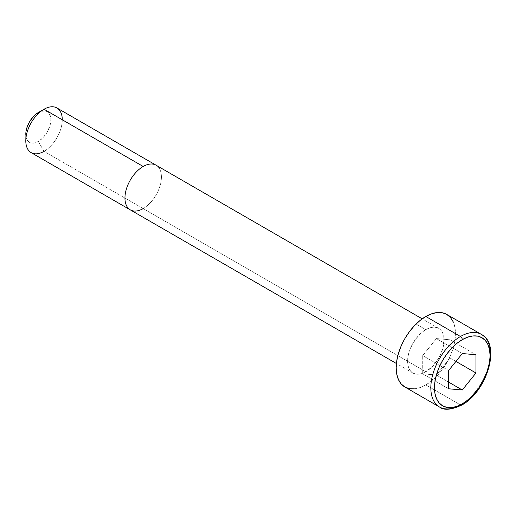 <?xml version="1.0" encoding="UTF-8"?>
<svg xmlns="http://www.w3.org/2000/svg" width="516" height="516" viewBox="0 0 516 516"><rect width="100%" height="100%" fill="white"/><g stroke="black" fill="none" stroke-linecap="round" stroke-linejoin="round"><path stroke-width="0.39" stroke-dasharray="2.58 1.94" d="M436.884 405.047A41.906 24.194 120 0 0 460.459 404.925L425.816 384.923L460.459 404.925A41.906 24.194 120 0 0 487.007 370.578A41.906 24.194 120 0 0 484.034 336.374M404.86 387A41.906 24.194 120 0 0 425.816 384.923L431.595 380.931L437.155 375.777L442.277 369.656L446.766 362.806L450.449 355.492L453.19 347.997L454.873 340.605L455.447 333.6L454.873 327.254L453.19 321.81M425.816 329.653L416.064 324.029L425.816 329.653A25.787 14.887 -60 0 1 438.71 328.376A25.787 14.887 -60 0 1 442.663 349.042A25.787 14.887 -60 0 1 425.816 371.765A25.787 14.887 -60 0 1 412.923 373.042A25.787 14.887 -60 0 1 408.969 352.376A25.787 14.887 -60 0 1 425.816 329.653L429.37 328.008L432.795 327.228L435.943 327.357L438.71 328.376L440.974 330.259L442.663 332.93L443.695 336.277L444.05 340.179L442.663 349.042L438.71 358.156L432.795 366.134L425.816 371.765L143.184 208.587L425.816 371.765L422.256 373.416L418.837 374.19L415.683 374.068L412.923 373.042L410.652 371.159L408.969 368.495L407.93 365.141L407.582 361.239L407.93 356.93L408.969 352.376L410.652 347.765L415.683 339.051L422.256 332.111L425.816 329.653M130.29 209.864A25.787 14.887 120 0 0 143.184 208.587L44.034 151.349L143.184 208.587A25.787 14.887 120 0 0 160.031 185.863A25.787 14.887 120 0 0 156.077 165.204A25.787 14.887 -60 0 1 160.031 185.863A25.787 14.887 -60 0 1 143.184 208.587M25.8 134.237A17.731 10.236 120 0 0 38.339 141.474L44.034 151.349A25.787 14.887 120 0 0 60.882 128.619A25.787 14.887 120 0 0 56.928 107.96M31.141 152.626A25.787 14.887 120 0 0 44.034 151.349L38.339 141.474L43.131 137.604L47.201 132.122L49.917 125.852L50.871 119.764L50.633 117.08L48.762 112.939L47.201 111.65L45.298 110.946L40.783 111.391M26.039 136.927L26.755 139.23L27.916 141.061L29.47 142.358L31.373 143.061L33.54 143.145L38.339 141.474A17.731 10.236 120 0 0 50.871 119.764A17.731 10.236 120 0 0 38.339 112.527M62.268 119.764A25.787 14.887 -60 0 1 44.034 151.349M414.477 388.864L420.037 387.606L425.816 384.923A41.906 24.194 120 0 0 453.19 347.997A41.906 24.194 120 0 0 446.766 314.418M481.409 334.42A41.906 24.194 -60 0 1 487.833 367.998A41.906 24.194 -60 0 1 460.459 404.925M455.938 361.426L450.068 358.04L436.388 375.048L448.61 382.104L436.388 375.048L450.068 358.04L450.068 339.805L436.388 338.58L462.284 353.531L436.388 338.58L422.714 355.595L448.61 370.546L422.714 355.595L436.388 338.58L450.068 339.805L475.958 354.75L450.068 339.805L450.068 358.04L455.938 361.426M448.61 388.78L422.714 373.829L436.388 375.048L422.714 373.829L422.714 355.595L422.714 373.829L448.61 388.78M412.923 373.042L396.404 363.509M438.71 328.376L422.191 318.843"/><path stroke-width="0.77" d="M453.19 321.81L450.449 317.475L446.766 314.418L442.277 312.76L437.155 312.554L431.595 313.818L425.816 316.495L460.459 336.497L425.816 316.495A41.906 24.194 120 0 0 398.442 353.421A41.906 24.194 120 0 0 404.86 387L439.509 407.001C443.921 410.555 451.339 409.904 461.749 405.054A2.58 1.49 60 0 1 460.459 404.925A41.906 24.194 -60 0 1 439.509 407.001A41.906 24.194 -60 0 1 433.085 373.423A41.906 24.194 -60 0 1 460.459 336.497A2.58 1.49 60 0 1 462.284 339.657A39.326 22.704 -60 0 1 490.09 355.711A39.326 22.704 -60 0 1 462.284 403.873L456.86 406.389L451.642 407.575L446.837 407.382L442.618 405.821L439.161 402.951L436.594 398.887L435.007 393.773L434.478 387.819L435.007 381.247L436.594 374.313L439.161 367.276L442.618 360.413L446.837 353.989L451.642 348.242L456.86 343.404L462.284 339.657L467.709 337.142L472.927 335.955L477.732 336.148L481.944 337.709L485.401 340.579L487.975 344.643L489.555 349.758L490.09 355.711L489.555 362.284L487.975 369.217L485.401 376.254L481.944 383.117L477.732 389.541L472.927 395.288L467.709 400.126L462.284 403.873A2.58 1.49 60 0 1 461.749 405.054A2.58 1.49 -120 0 0 462.284 403.873A39.326 22.704 -60 0 1 434.478 387.819A39.326 22.704 -60 0 1 462.284 339.657A2.58 1.49 -120 0 0 460.459 336.497A41.906 24.194 120 0 0 433.911 370.849A41.906 24.194 120 0 0 436.884 405.047M44.034 151.349A25.787 14.887 -60 0 1 25.8 140.816A25.787 14.887 -60 0 1 44.034 109.237L143.184 166.481A25.787 14.887 120 0 0 126.336 189.204A25.787 14.887 120 0 0 130.29 209.864A25.787 14.887 -60 0 1 126.336 189.204A25.787 14.887 -60 0 1 143.184 166.481L44.034 109.237L38.339 112.527A17.731 10.236 120 0 0 25.8 134.237L26.039 136.927M422.191 318.843L156.077 165.204A25.787 14.887 120 0 0 143.184 166.481A25.787 14.887 -60 0 1 156.077 165.204L56.928 107.96A25.787 14.887 120 0 0 44.034 109.237L44.034 109.237A25.787 14.887 120 0 0 27.187 131.961A25.787 14.887 120 0 0 31.141 152.626L130.29 209.864A25.787 14.887 -60 0 0 143.184 208.587M475.958 372.984L475.958 354.75L462.284 353.531L448.61 370.546L448.61 388.78L462.284 389.999L475.958 372.984L455.938 361.426L475.958 372.984L462.284 389.999L448.61 388.78L448.61 370.546L462.284 353.531L475.958 354.75L475.958 372.984M40.783 111.391L35.888 114.217L33.54 116.397L29.47 121.886L26.755 128.149L26.039 131.277L25.8 140.816M44.034 109.237L38.339 112.527L44.034 109.237A25.787 14.887 -60 0 1 62.268 119.764M484.034 336.374A41.906 24.194 120 0 0 460.459 336.497A41.906 24.194 -60 0 1 481.409 334.42L446.766 314.418A41.906 24.194 120 0 0 425.816 316.495L420.037 320.488L414.477 325.648L409.356 331.769L404.86 338.612L401.177 345.926L398.442 353.421L396.752 360.813L396.185 367.818L396.752 374.165L398.442 379.608L401.177 383.943L404.86 387L409.356 388.664L414.477 388.864M448.61 382.104L462.284 389.999L448.61 382.104M396.404 363.509L130.29 209.864M461.749 405.054C486.756 391.889 501.488 344.533 481.409 334.42"/></g></svg>
